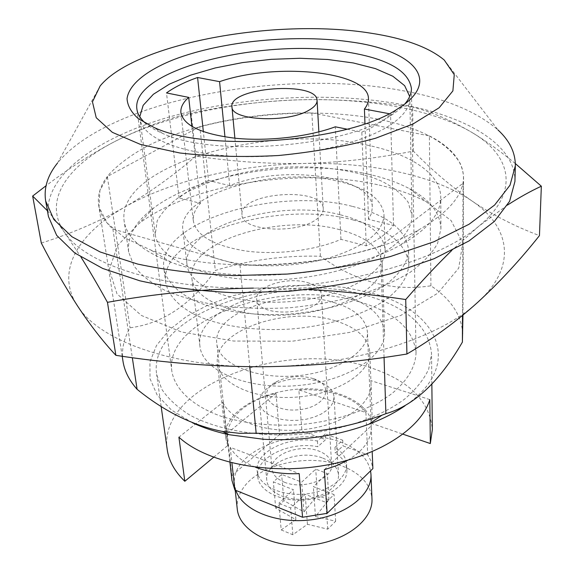 <?xml version="1.0" encoding="UTF-8"?>
<svg xmlns="http://www.w3.org/2000/svg" width="574" height="574" viewBox="0 0 574 574"><rect width="100%" height="100%" fill="white"/><g stroke="black" fill="none" stroke-linecap="round" stroke-linejoin="round"><path stroke-width="0.43" stroke-dasharray="2.87 2.15" d="M430.923 285.802L429.395 135.902L311.84 112.863C272.966 112.655 235.627 117.24 199.824 126.61L215.307 270.49C248.772 260.015 283.807 255.265 320.407 256.241C355.693 281.82 392.53 291.671 430.923 285.802C451.594 299.556 462.242 316.202 462.859 335.754M192.448 422.765L171.425 410.023L157.161 395.034L150.022 378.711L149.936 361.943L156.472 345.534L168.95 330.194L186.521 316.489L208.254 304.88L233.173 295.71L260.287 289.246L288.607 285.658L317.135 285.056L344.874 287.481L370.818 292.898C437.89 309.666 465.191 364.849 405 405.804M122.994 361.304C121.365 349.882 123.711 338.71 130.033 327.79C162.686 323.636 191.113 304.536 215.307 270.49M384.056 357.437L380.419 246.045L463.06 183.257L462.501 315.442M311.84 112.863L320.407 256.241M100.17 85.913L57.493 163.073C108.414 100.321 280.664 68.27 400.15 90.226C443.645 97.817 476.255 111.062 497.981 129.954L444.247 60.04M48.446 216.549C42.426 176.584 95.844 138.521 167.5 117.498C239.817 96.54 328.558 91.352 400.465 104.224C465.83 115.977 515.753 144.397 514.928 181.477M199.824 126.61L107.331 176.519L130.033 327.79M380.419 246.045C337.247 259.936 290.437 266.271 239.982 265.059L112.87 229.04C104.683 221.485 99.948 213.55 98.685 205.234C97.329 195.483 100.206 185.911 107.331 176.519M429.395 135.902C451.465 147.174 462.852 161.136 463.562 177.797L463.06 183.257M367.267 295.739C407.397 307.391 428.821 326.735 431.555 353.771L428.692 369.168C423.827 379.543 415.827 389.502 404.692 399.038C380.017 417.463 341.186 430.787 299.384 434.41C257.518 437.072 217.13 429.711 189.972 415.181C177.538 407.418 168.139 398.765 161.775 389.237L156.645 374.442C147.446 313.418 281.389 269.077 367.267 295.739M167.213 449.499C157.391 384.932 286.806 338.552 370.094 367.575C408.946 380.268 429.689 400.932 432.33 429.56M213.614 457.291L227.734 445.524L222.942 402.295L178.901 437.173M222.942 402.295C231.042 421.409 268.209 434.181 305.913 429.309C343.661 424.624 372.232 403.701 371.034 383.934L372.339 423.669L403.048 434.202M429.826 399.597L370.646 380.54M335.733 320.952C356.899 327.56 368.243 337.885 369.778 351.919C371.17 372.454 337.828 394.116 296.579 397.093C255.351 400.322 219.146 383.884 217.453 363.378C212.402 330.567 287.847 305.167 335.733 320.952M359.568 301.895C394.783 312.313 413.603 329.333 416.035 352.953C415.49 366.973 407.547 380.433 392.214 393.348C370.252 409.743 335.747 421.546 298.659 424.767C270.225 426.288 244.431 423.476 221.277 416.337C192.412 406.055 174.905 389.323 171.863 371.313C163.719 317.544 283.147 277.816 359.568 301.895M404.842 103.944C401.255 108.12 396.247 112.195 389.818 116.185C344.127 147.396 212.229 157.312 162.385 133.283C155.432 130.305 149.864 127.019 145.696 123.432M227.734 445.524L225.783 438.227C220.524 403.493 293.321 377.018 339.715 394.123C358.341 400.566 369.218 410.417 372.339 423.669M112.87 229.04L132.314 357.674M239.982 265.059L249.769 366.721M379.134 185.065C397.201 189.126 412.957 194.73 426.417 201.897L451.107 220.567L462.701 243.189L458.719 268.137L437.862 293.142L400.738 315.47L350.42 332.267L292.381 341.207L233.654 341.049L181.384 331.959L141.34 315.442L116.981 293.831L109.311 269.758L117.39 245.658L139.016 223.508C191.809 183.544 301.192 167.091 379.134 185.065M367.826 174.08C383.877 177.624 397.804 182.51 409.592 188.746C429.725 199.494 440.172 212.796 440.932 228.646L437.618 243.34C432.064 253.313 422.938 262.942 410.238 272.248C395.594 281.131 378.137 288.901 357.867 295.538C336.357 301.328 313.691 305.397 289.863 307.743C265.949 308.984 242.924 308.353 220.796 305.849C199.766 302.311 181.341 297.246 165.527 290.645C151.586 283.348 141.118 275.19 134.137 266.164L128.662 252.129C127.041 236.337 135.385 221.621 153.681 207.982C199.86 173.111 298.523 158.316 367.826 174.08M41.306 243.067C71.52 233.51 99.367 221.499 124.831 207.042C150.23 192.204 173.9 175.214 195.849 156.071C232.018 161.588 268.123 164.056 304.17 163.475C340.181 162.507 376.587 158.388 413.373 151.12C431.505 169.746 450.913 186.285 471.62 200.735C509.755 226.156 518.179 265.726 477.977 302.096C439.505 338.459 349.193 366.994 260.56 366.757C171.597 367.439 98.441 340.124 77.411 305.741C54.839 271.28 78.408 233.245 124.831 207.042C171.325 180.509 238.734 164.882 304.17 163.475C369.534 161.99 433.621 174.876 471.62 200.735C492.305 214.791 514.914 226.414 539.452 235.613M366.75 145.028C409.858 153.782 440.681 173.37 440.76 197.406C440.782 213.994 427.393 229.837 400.602 244.94C345.297 276.682 230.404 285.321 170.973 262.203C142.23 251.283 126.624 237.614 124.156 221.212C115.977 164.716 269.156 122.614 366.75 145.028M507.545 205.033L478.831 226.192L451.537 250.687M515.344 163.568C500.291 151.184 485.898 140.86 472.165 132.594C511.456 155.647 520.388 192.096 478.831 226.192C439.096 260.266 345.29 287.639 253.392 288.105L309.013 289.396M47.412 210.751C52.772 216.75 58.577 224.09 64.805 232.779L81.07 257.238M195.849 156.071L191.085 113.049C167.091 118.567 141.843 127.973 115.331 141.261C92.981 152.842 69.877 167.665 46.028 185.754M413.373 151.12L412.62 107.13C374.757 101.426 337.239 98.979 300.073 99.804C262.942 101.067 226.615 105.487 191.085 113.049M253.392 288.105C161.143 289.432 85.849 264.492 64.805 232.779C42.16 200.986 67.223 165.728 115.331 141.261C163.547 116.5 232.872 101.641 300.073 99.804C367.202 97.896 432.997 109.139 472.165 132.594C450.755 120.081 430.909 111.593 412.62 107.13M376.996 118.976C419.881 127.392 447.598 142.187 460.147 163.36C470.501 185.56 456.653 207.766 418.597 229.987C355.055 266.408 219.218 276.625 150.948 250.113L124.515 237.722L107.094 223.006L98.993 206.92L99.919 190.396L109.125 174.245C118.969 163.877 131.991 154.327 148.185 145.602C208.046 116.099 304.615 105.236 376.996 118.976M324.324 469.726L371.17 425.987L372.203 451.724M347.794 460.233C363.636 450.568 371.457 439.548 371.249 427.164L371.17 425.987M298.875 389.868C313.339 389.158 326.692 390.808 338.933 394.812C351.101 398.923 360.092 404.835 365.903 412.548L298.875 389.868L301.924 431.16L325.594 439.655L317.795 446.716C289.554 440.976 255.043 457.557 257.733 476.678C258.824 490.741 280.342 501.941 304.32 500.04C328.314 498.332 347.916 484.047 346.89 469.977C346.366 463.29 342.499 457.657 335.281 453.08L343.015 445.905L367.69 454.759L371.249 461.474L372.878 468.599M255.387 467.179C243.096 462.192 234.701 455.569 230.196 447.318L299.197 473.615M231.939 480.416L231.846 475.659L279.509 434.54L301.924 431.16M325.236 433.973L317.415 441.011C289.095 435.3 254.483 451.838 257.166 470.895C258.257 484.908 279.825 496.058 303.876 494.149C327.948 492.435 347.607 478.192 346.588 464.172C346.065 457.507 342.183 451.896 334.951 447.34L342.707 440.193L325.236 433.973L325.594 439.655M365.903 412.548L367.69 454.759M342.707 440.193L343.015 445.905M333.874 302.491C354.761 308.819 365.954 318.735 367.46 332.246C368.824 352.049 335.797 373.014 294.993 375.956C254.203 379.149 218.414 363.356 216.8 343.575C211.914 311.976 286.562 287.352 333.874 302.491M276.001 393.233L227.182 433.37C230.597 414.557 246.877 401.176 276.001 393.233L279.509 434.54M227.182 433.37L231.846 475.659M230.196 447.318L231.91 462.902M342.843 295.495C368.788 303.201 382.686 315.478 384.523 332.317C386.065 356.368 345.842 382.09 295.725 385.721C245.629 389.631 202.012 370.208 199.939 346.201C193.947 307.176 284.962 277.285 342.843 295.495M339.514 229.657C366.205 236.675 380.476 248.09 382.334 263.889C383.87 286.455 342.219 310.986 290.387 314.753C238.576 318.778 193.725 300.754 191.874 278.211C186.191 241.597 280.047 213.04 339.514 229.657M353.118 219.95C387.881 228.804 406.457 243.591 408.846 264.305C408.293 276.718 400.351 288.722 385.003 300.31C363.019 315.047 328.5 325.824 291.456 328.988C254.361 331.399 218.615 325.903 194.679 314.624C177.775 305.461 168.117 294.778 165.721 282.58C158.539 235.254 277.443 199.365 353.118 219.95M352.515 206.425C387.479 215.092 406.162 229.629 408.559 250.042C407.999 262.282 399.999 274.135 384.544 285.587C362.402 300.152 327.639 310.843 290.336 314.021C252.976 316.453 217.001 311.086 192.929 299.994C175.938 290.982 166.252 280.464 163.87 268.438C156.795 221.794 276.431 186.285 352.515 206.425M340.504 214.834C368.314 221.93 383.181 233.546 385.104 249.69C386.668 272.636 343.367 297.727 289.404 301.651C235.462 305.842 188.896 287.509 187.009 264.585C181.212 227.232 278.727 198.08 340.504 214.834M221.076 259.878C251.01 268.424 295.05 267.685 329.34 257.87C365.028 246.497 383.26 232.14 384.035 214.812C382.105 199.271 367.044 188.143 338.839 181.434C276.238 165.577 177.23 193.969 182.848 229.937C184.699 242.694 197.442 252.675 221.076 259.878M392.824 246.296C405.768 236.072 412.154 225.69 411.974 215.15L408.071 202.07C402.022 193.94 392.932 186.844 380.784 180.767C354.431 169.646 317.214 164.989 279.316 167.472C241.475 170.686 205.37 180.853 180.975 195.791C169.875 203.612 161.94 211.993 157.176 220.933L155.274 234.45C157.821 256.765 195.763 276.589 249.963 279.725C304.077 282.953 364.813 268.23 392.824 246.296M139.769 116.737L139.912 118.617C142 137.839 181.449 154.535 238.583 156.501C295.617 158.553 359.948 144.87 389.559 125.484C403.235 116.45 410.001 107.395 409.843 98.319L409.707 96.446M347.069 129.172L361.828 132.135C374.879 126.531 384.451 120.475 390.557 113.975L389.072 113.695M208.541 180.494C196.459 185.517 186.636 191.314 179.095 197.879L200.455 203.354C195.117 209.072 192.749 214.927 193.338 220.904C196.229 235.756 213.829 245.801 246.153 251.053C277.063 255.165 315.42 250.379 340.949 239.358L366.255 245.844C378.639 239.616 387.723 232.814 393.513 225.439L368.558 219.376L371.486 213.385L372.311 207.451C372.526 175.909 282.946 164.006 229.7 185.639L208.541 180.494L203.354 131.697M179.095 197.879L166.489 92.931M200.455 203.354L191.924 126.467M340.949 239.358L335.309 126.811M366.255 245.844L361.828 132.135M393.513 225.439L390.557 113.975M368.558 219.376L364.971 123.747M229.7 185.639L224.958 136.928M316.123 219.541C321.045 216.082 323.427 212.48 323.27 208.742C323.384 185.976 238.504 192.362 242.027 214.855C241.281 230.863 296.284 234.651 316.123 219.541M317.415 441.011L317.795 446.716M334.951 447.34L335.281 453.08M284.374 482.203C303.244 490.311 333.681 478.73 331.629 464.631C330.976 458.633 326.649 454.084 318.642 450.992C299.757 443.358 269.88 454.687 272.019 469.116C272.715 474.727 276.833 479.089 284.374 482.203M307.477 282.609C316.095 285.185 320.723 289.095 321.361 294.347C324.461 314.272 256.628 319.374 256.714 299.212C254.684 286.591 287.165 276.238 307.477 282.609M281.203 529.931L292.848 534.746L307.434 524.284L327.704 529.171L335.668 521.249L315.456 516.5L328.959 499.825L317.501 495.376L303.94 511.9L283.879 500.643L275.728 508.198L295.875 519.606L281.203 529.931L278.849 503.262L290.645 507.983L305.196 494.3L325.982 502.415L334.068 494.601L313.361 486.63L327.309 473.514L315.707 469.159L301.687 482.131L281.633 474.418L273.36 481.873L293.479 489.73L278.849 503.262M295.875 519.606L293.479 489.73M292.848 534.746L290.645 507.983M275.728 508.198L273.36 481.873M313.339 378.618L313.928 378.818C336.012 385.922 325.429 408.006 297.54 409.865C269.687 412.197 255.918 391.942 276.69 381.617C288.464 376.063 300.683 375.066 313.339 378.618M317.809 381.229L318.548 381.48C328.141 385.011 333.3 390.169 334.039 396.95L333.401 401.549L330.976 406.083L326.857 410.31L321.232 414.026L314.365 417.033L306.595 419.164L298.322 420.311L289.978 420.412L281.978 419.465L274.738 417.52L268.618 414.693L263.918 411.12L260.84 407.009L259.52 402.553C259.233 395.737 263.566 389.868 272.528 384.939C287.079 378.058 302.175 376.824 317.809 381.229M322.775 458.131C332.468 461.898 337.706 467.466 338.495 474.827C339.356 486.264 323.542 497.809 304.256 499.179C284.984 500.707 267.62 491.66 266.759 480.216C264.155 462.608 300.037 448.875 322.775 458.131M235.892 490.418L234.594 484.678C229.5 450.705 297.124 424.939 340.31 441.98C357.509 448.351 367.59 457.973 370.567 470.859M237.249 508.923C236.545 501.669 238.554 494.68 243.283 487.965C259.577 463.864 308.956 453.094 341.63 465.801C360.415 473.069 370.524 484.069 371.966 498.799M303.94 511.9L301.687 482.131M283.879 500.643L281.633 474.418M307.434 524.284L305.196 494.3M327.704 529.171L325.982 502.415M335.668 521.249L334.068 494.601M315.456 516.5L313.361 486.63M328.959 499.825L327.309 473.514M317.501 495.376L315.707 469.159M431.863 384.114L431.555 353.771M161.136 406.356L156.645 374.442M416.035 352.953L411.407 88.453M171.863 371.313L136.892 109.096M389.818 116.185L397.344 109.067M162.385 133.283L153.875 127.378M371.034 383.934L369.778 351.919M225.783 438.227L217.453 363.378M122.212 356.26L98.685 205.234M462.953 315.076L463.562 177.797M153.681 207.982L139.016 223.508M409.592 188.746L426.417 201.897M440.932 228.646L440.76 197.406M128.662 252.129L124.156 221.212M400.602 244.94L418.597 229.987M170.973 262.203L150.948 250.113M371.249 427.164L367.46 332.246M229.952 462.407L216.8 343.575M384.523 332.317L382.334 263.889M199.939 346.201L191.874 278.211M408.846 264.305L408.559 250.042M165.721 282.58L163.87 268.438M385.104 249.69L384.035 214.812M187.009 264.585L182.848 229.937M411.974 215.15L409.843 98.319M155.274 234.45L139.912 118.617M180.896 112.726L193.338 220.904M368.436 98.62L372.311 207.451M234.881 138.205L242.027 214.855M318.871 131.891L323.27 208.742M346.89 469.977L346.588 464.172M257.733 476.678L257.166 470.895M331.629 464.631L321.361 294.347M272.019 469.116L256.714 299.212M276.69 381.617L272.528 384.939M313.928 378.818L318.548 381.48M338.495 474.827L334.039 396.95M266.759 480.216L259.52 402.553M235.189 490.139L234.594 484.678"/><path stroke-width="0.86" d="M462.953 315.076L462.393 342.133C439.289 381.904 413.789 405.753 385.886 413.682L381.854 415.232C342.908 429.431 301.013 435.415 256.162 433.191L239.415 433.305L222.425 431.433C192.907 425.556 164.458 411.515 137.093 389.308C129.193 380.383 124.493 371.048 122.994 361.304L122.212 356.26M405 405.804C394.79 412.828 382.772 418.955 368.96 424.186C336.249 436.161 301.149 441.198 263.653 439.289L229.069 434.705C215.401 431.77 203.196 427.788 192.448 422.765M462.501 315.442L462.393 342.133M384.056 357.437L385.886 413.682M369.965 33.055C404.06 38.2 428.821 47.197 444.247 60.04L454.256 74.656L452.893 90.893L439.16 107.761L413 124.013L375.575 138.248C345.749 146.334 313.361 152.096 278.419 155.525C243.354 157.355 210.471 156.508 179.762 152.971L140.637 144.49L112.332 132.336L96.231 117.713L92.457 101.856L100.17 85.913C135.722 42.907 275.893 17.981 369.965 33.055M497.981 129.954C509.626 140.659 515.416 152.591 515.344 165.743L510.013 185.201L494.659 205.004L469.123 224.212L433.944 241.747L390.413 256.528C357.875 264.722 323.514 270.569 287.33 274.056L233.661 275.599C198.69 274.164 166.647 270.304 137.53 264.033L100.12 251.957L72.008 236.782L53.863 219.498L45.676 201.058C43.646 188.057 47.585 175.4 57.493 163.073M352.867 42.254C414.098 50.986 443.013 81.307 397.344 109.067C348.884 142.158 206.74 152.849 153.875 127.378L138.442 118.761C131.252 112.375 127.457 105.652 127.048 98.606C128.971 84.435 146.528 70.494 173.714 59.617C222.54 40.804 297.447 33.658 352.867 42.254M515.344 165.743L514.928 181.477L509.612 201.295L494.358 221.435L469.008 240.937L434.088 258.716L390.894 273.669C358.614 281.942 324.525 287.825 288.629 291.298L235.369 292.769C200.663 291.248 168.849 287.265 139.927 280.829L102.739 268.474L74.756 252.983L56.661 235.347L48.446 216.549L45.676 201.058M431.863 384.114L432.33 429.56L430.321 443.551L429.826 399.597C420.986 428.95 377.089 457.356 320.88 466.016C264.714 474.755 205.693 461.891 178.901 437.173L184.821 481.285C174.675 471.455 168.806 460.857 167.213 449.499L161.136 406.356M213.614 457.291L184.821 481.285M430.321 443.551L403.048 434.202M145.696 123.432C140.487 118.89 137.559 114.118 136.892 109.096C130.922 69.145 264.485 36.994 348.834 52.349C387.909 58.935 408.767 70.975 411.407 88.453C411.501 93.519 409.312 98.678 404.842 103.944M132.314 357.674L137.093 389.308M249.769 366.721L256.162 433.191M507.545 205.033C519.384 197.406 530.649 191.135 541.347 186.213L539.452 235.613C520.238 259.85 499.746 282.013 477.977 302.096C456.208 321.749 432.523 339.055 406.916 354.022C357.423 362.144 308.64 366.391 260.56 366.757C212.437 366.664 164.207 362.854 115.869 355.328C102.466 340.891 89.652 324.36 77.411 305.741C65.084 286.699 53.052 265.805 41.306 243.067L32.653 196.064L47.412 210.751M541.347 186.213L515.344 163.568M406.916 354.022L405.732 299.528C373.308 294.656 341.071 291.276 309.013 289.396M115.869 355.328L107.46 302.333C154.664 293.687 203.304 288.944 253.392 288.105M81.07 257.238C89.235 270.325 98.032 285.35 107.46 302.333M46.028 185.754L32.653 196.064M451.537 250.687C436.9 264.923 421.632 281.203 405.732 299.528M372.203 451.724L372.878 468.599L327.123 513.357L324.324 469.726L336.773 465.593L347.794 460.233M255.387 467.179C268.288 472.172 282.896 474.318 299.197 473.615L302.548 517.253L234.881 490.009L231.939 480.416L229.952 462.407M327.123 513.357L302.548 517.253M231.91 462.902L234.881 490.009M409.707 96.446L404.648 85.67L392.889 76.263L375.403 68.6L353.297 62.953L327.761 59.488L299.987 58.283L271.186 59.337L242.544 62.595L215.264 67.947L190.532 75.187L169.524 84.077L153.38 94.272L143.156 105.329L139.769 116.737M389.072 113.695L364.418 109.031C367.216 105.508 368.558 102.036 368.436 98.62C368.781 71.255 275.484 62.243 219.577 81.651L197.585 77.49C184.878 81.996 174.518 87.14 166.489 92.931L188.695 97.386C183.006 102.423 180.401 107.532 180.896 112.726C183.601 125.606 201.861 134.122 235.677 138.284C268.051 141.469 308.425 136.777 335.309 126.811L347.069 129.172M203.354 131.697L197.585 77.49M191.924 126.467L188.695 97.386M364.971 123.747L364.418 109.031M224.958 136.928L219.577 81.651M309.472 109.885C314.66 106.814 317.192 103.65 317.07 100.407C317.408 80.661 228.667 87.334 231.953 106.807C230.884 120.734 288.507 123.302 309.472 109.885M370.567 470.859L370.969 474.425C372.189 494.709 345.562 515.782 310.814 519.865C276.108 524.155 242.379 510.236 235.892 490.418M370.969 474.425L371.966 498.799C373.337 520.439 344.034 542.638 307.721 545.235C271.423 548.098 239.128 530.534 237.249 508.923L235.189 490.139M368.96 424.186L381.854 415.232M229.069 434.705L222.425 431.433M231.953 106.807L234.881 138.205M317.07 100.407L318.871 131.891"/></g></svg>
